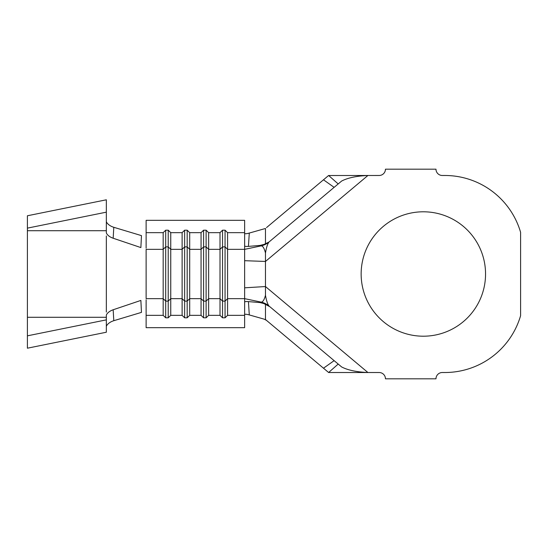 <?xml version="1.0" encoding="UTF-8"?>
<svg xmlns="http://www.w3.org/2000/svg" width="548" height="548" viewBox="0 0 548 548"><rect width="100%" height="100%" fill="white"/><g stroke="black" fill="none" stroke-linecap="round" stroke-linejoin="round"><path stroke-width="0.82" d="M423.351 211.795A62.205 62.205 0 0 0 361.146 274A62.205 62.205 0 0 0 423.351 336.205A62.205 62.205 0 0 0 485.549 274A62.205 62.205 0 0 0 423.351 211.795M244.634 233.338C244.867 233.955 246.415 233.866 249.285 233.071L248.436 246.395C246.031 246.579 244.764 246.388 244.634 245.812L244.634 315.347L227.584 315.347L227.584 232.653L244.634 232.653L244.634 220.323L146.124 220.323L146.124 248.189M146.124 299.811L146.124 327.677L244.634 327.677L244.634 315.347M261.177 245.874A18.947 18.735 50 0 0 269.013 241.997C267.561 243.833 266.383 247.497 265.472 252.984C264.307 248.306 262.876 245.936 261.177 245.874L244.634 249.347L227.584 249.347L225.057 246.881L222.536 246.881L220.008 249.347L220.008 298.653L208.637 298.653L206.117 301.119L206.117 246.881L208.637 249.347L220.008 249.347L220.008 232.653L208.637 232.653L208.637 315.347L206.117 317.813L203.589 317.813L201.061 315.347L189.697 315.347L189.697 249.347L187.169 246.881L184.642 246.881L182.114 249.347L182.114 298.653L170.75 298.653L168.222 301.119L168.222 246.881L170.75 249.347L182.114 249.347L182.114 232.653L170.75 232.653L170.75 315.347L168.222 317.813L165.702 317.813L163.174 315.347L146.124 315.347M227.584 315.347L225.057 317.813L222.536 317.813L220.008 315.347L208.637 315.347M189.697 315.347L187.169 317.813L184.642 317.813L182.114 315.347L170.75 315.347M170.75 232.653L168.222 230.187L168.222 246.881L165.702 246.881L165.702 301.119L163.174 298.653L146.124 298.653L146.124 249.347L163.174 249.347L163.174 315.347M208.637 232.653L206.117 230.187L206.117 246.881L203.589 246.881L201.061 249.347L189.697 249.347L189.697 232.653L187.169 230.187L184.642 230.187L184.642 301.119L182.114 298.653L182.114 315.347M168.222 230.187L165.702 230.187L165.702 246.881L163.174 249.347L163.174 232.653L146.124 232.653M189.697 232.653L201.061 232.653L201.061 315.347M227.584 232.653L225.057 230.187L222.536 230.187L222.536 301.119L220.008 298.653L220.008 315.347M265.472 303.962L259.992 302.578L261.095 302.119L269.897 306.743L265.472 303.962L265.472 319.525L266.492 320.375L264.204 319.162L249.285 314.929C246.422 314.134 244.867 314.045 244.634 314.662M225.057 230.187L225.057 301.119L227.584 298.653L244.634 298.653L261.177 302.119A18.947 18.735 -50 0 1 269.013 306.003L269.013 306.003C267.588 304.215 266.41 300.653 265.472 295.31L265.472 286.549L367.92 372.517L379.148 372.517A6.316 6.316 0 0 1 385.456 378.826L435.982 378.826A6.316 6.316 0 0 1 442.298 372.517L444.818 372.517A78.939 78.939 0 0 0 520.6 315.682L520.6 232.318A78.939 78.939 0 0 0 444.818 175.483L442.298 175.483A6.316 6.316 0 0 1 435.982 169.174L385.456 169.174A6.316 6.316 0 0 1 379.148 175.483L328.588 175.518M261.177 302.119C262.855 302.064 264.287 299.79 265.472 295.31M248.436 246.395L259.992 245.422L261.101 245.881L269.013 241.997M259.992 245.422L265.472 244.038L269.034 241.976M338.198 183.943L269.897 241.257L334.136 187.348L323.484 179.799L328.622 175.483L338.198 183.943L341.685 181.018C347.857 177.819 356.604 175.976 367.92 175.483L265.472 261.451L265.472 286.549L244.634 287.81M323.484 179.799L266.499 227.619M328.588 372.482L323.484 368.201L334.136 360.653L269.897 306.743L341.685 366.982C347.884 370.188 356.632 372.03 367.92 372.517L328.622 372.517L338.198 364.057M265.472 319.525L323.484 368.201M249.285 233.071L265.472 228.475L265.472 244.038M244.634 260.69L265.472 261.451L265.472 252.984M259.992 302.578L248.436 301.606L249.285 314.929M244.634 302.188C244.757 301.612 246.025 301.421 248.436 301.606M244.634 232.653L244.634 245.812M165.702 230.187L163.174 232.653M184.642 230.187L182.114 232.653M206.117 230.187L203.589 230.187L201.061 232.653M222.536 230.187L220.008 232.653M225.057 317.813L225.057 301.119L222.536 301.119L222.536 317.813M203.589 230.187L203.589 317.813M187.169 230.187L187.169 301.119L189.697 298.653L201.061 298.653L203.589 301.119L206.117 301.119L206.117 317.813M187.169 317.813L187.169 301.119L184.642 301.119L184.642 317.813M168.222 317.813L168.222 301.119L165.702 301.119L165.702 317.813M113.792 320.703L141.466 312.381L140.877 300.42L113.169 309.764L113.792 320.703C110.669 321.697 108.346 323.245 106.833 325.348L106.339 326.348M106.339 221.652L106.833 222.652C108.34 224.755 110.662 226.303 113.792 227.297L141.466 235.619L140.877 247.58L113.169 238.236C110.299 237.229 108.182 235.784 106.826 233.886L106.339 232.914L106.339 199.801L27.4 215.768L27.4 228.132L106.339 212.165M106.339 312.065L106.339 235.935M106.339 319.868L106.339 332.232L27.4 348.199L27.4 335.835L106.339 319.868L106.339 315.086L106.826 314.114C108.175 312.244 110.292 310.791 113.169 309.764M113.792 227.297L113.169 238.236M27.4 335.835L27.4 228.132M27.4 317.292L106.339 317.292M27.4 230.708L106.339 230.708M269.89 241.257L269.068 241.949"/></g></svg>
